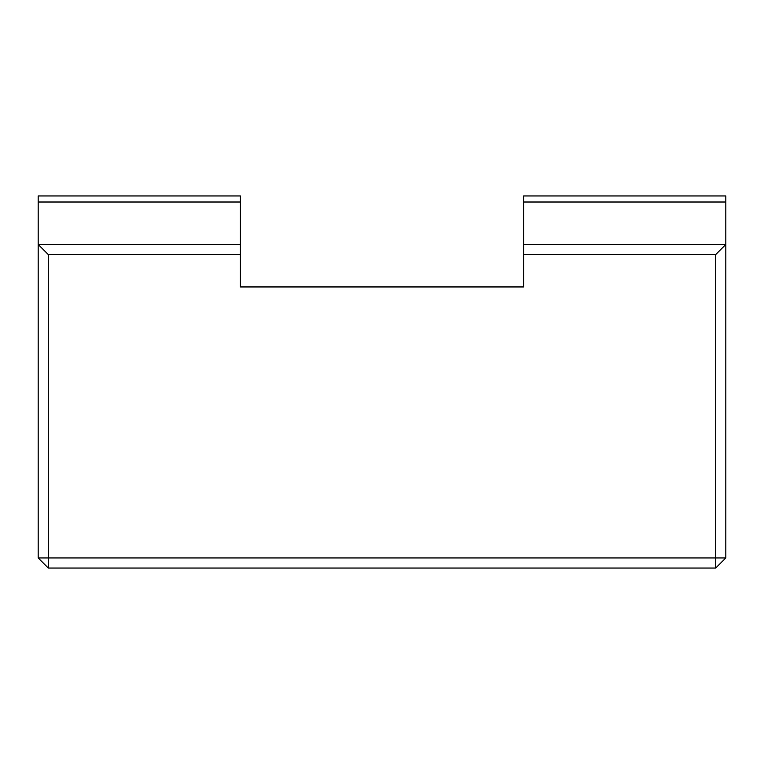 <?xml version="1.0" encoding="UTF-8"?>
<svg xmlns="http://www.w3.org/2000/svg" width="764" height="764" viewBox="0 0 764 764"><rect width="100%" height="100%" fill="white"/><g stroke="black" fill="none" stroke-linecap="round" stroke-linejoin="round"><path stroke-width="1.15" d="M725.8 202.011L725.8 195.947L523.569 195.947L523.569 202.011L725.8 202.011L725.8 244.48L523.569 244.48L523.569 254.593L715.687 254.593L725.8 244.48L725.8 557.949L715.687 568.053L715.687 557.949L725.8 557.949M715.687 254.593L715.687 557.949L48.313 557.949L48.313 568.053L38.2 557.949L48.313 557.949L48.313 254.593L38.2 244.48L38.2 557.949M48.313 254.593L240.431 254.593L240.431 244.48L38.2 244.48L38.2 202.011L240.431 202.011L240.431 195.947L38.2 195.947L38.2 202.011M48.313 568.053L715.687 568.053M523.569 254.593L523.569 286.949L240.431 286.949L240.431 254.593M523.569 202.011L523.569 244.48M240.431 244.48L240.431 202.011"/></g></svg>
